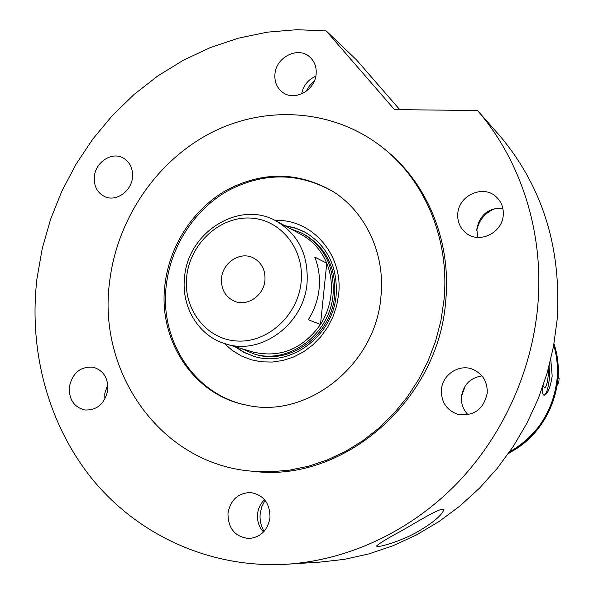 <?xml version="1.0" encoding="UTF-8"?>
<svg xmlns="http://www.w3.org/2000/svg" width="594" height="594" viewBox="0 0 594 594"><rect width="100%" height="100%" fill="white"/><g stroke="black" fill="none" stroke-linecap="round" stroke-linejoin="round"><path stroke-width="0.89" d="M543.139 385.647L544.527 387.904C546.213 387.288 547.453 383.048 548.262 375.2L548.5 368.287M542.522 387.407C542.218 392.419 542.753 395.04 544.111 395.255C547.594 394.379 550.289 387.993 552.182 376.106L550.779 359.355M544.037 395.248C546.584 394.201 548.462 387.763 549.68 375.928L549.94 362.815M557.12 378.668C553.304 411.182 537.451 435.595 509.57 451.915C546.495 432.603 566.238 384.927 553.749 345.166C556.942 356.044 558.063 367.211 557.12 378.668M557.996 377.933L559.103 378.504L558.761 382.469L557.15 385.402M558.122 376.002L559.103 378.504M558.761 382.469L557.625 381.89M510.216 452.264L510.743 452.383L508.486 453.467M511.382 451.626L510.743 452.383M508.806 453.007C547.245 434.021 567.767 384.452 553.987 343.852M275.111 220.448C311.835 218.659 343.488 254.581 338.625 294.594L336.583 306.059L332.833 317.129L327.48 327.517L320.656 336.932L312.563 345.136L303.408 351.9L293.451 357.053L282.959 360.469L272.215 362.065L261.501 361.82L251.091 359.741L241.261 355.903L232.254 350.423L224.287 343.443M234.779 346.584L243.986 352.428L254.135 356.407C289.939 367.953 333.086 336.197 336.145 295.01C337.711 266.372 327.16 245.322 304.499 231.868L294.906 227.844L284.749 225.631M290.6 228.787L302.316 233.338C324.346 246.324 334.6 266.713 333.086 294.505C330.116 334.407 288.253 365.139 253.601 353.816L255.398 354.351C289.969 365.637 331.712 335.009 334.667 295.225C336.174 267.523 325.943 247.193 303.972 234.236M305.502 232.41L295.686 228.267L285.543 226.062M334.474 192.486L333.776 192.033C299.213 172.275 263.818 171.904 227.591 190.926C194.349 209.897 170.782 246.295 166.305 285.142C159.199 340.087 194.424 394.817 246.592 405.138M235.64 346.844L244.498 352.502L254.247 356.437M186.731 276.284C182.878 308.628 205.769 339.07 236.494 340.978C267.151 343.377 297.898 315.733 301.106 282.284C304.774 248.849 280.242 218.859 249.725 218.035C219.253 216.721 190.147 243.911 186.731 276.284M307.053 283.249C303.942 324.086 261.182 355.583 226.002 343.978C198.745 336.449 180.843 306.794 184.608 276.811C188.135 232.143 239.152 200.052 275.802 220.805C298.24 233.977 308.657 254.789 307.053 283.249M264.954 280.383C265.54 269.706 261.471 262.117 252.747 257.625C239.879 251.366 222.757 262.697 221.547 278.111C220.946 289.434 225.438 297.223 235.016 301.462C247.705 306.571 263.795 295.322 264.954 280.383M252.673 351.915L253.289 352.101C280.331 358.227 302.74 349.02 320.508 324.465C326.396 315.169 329.922 305.071 331.081 294.186C332.12 283.293 330.68 272.965 326.752 263.216C321.295 250.289 312.682 240.667 300.898 234.348L276.997 221.451M308.301 319.728L320.508 324.465L326.752 263.216L314.738 257.076C318.74 267.048 320.196 277.598 319.119 288.743C317.924 299.881 314.315 310.209 308.301 319.728M253.601 353.816L241.149 348.485M264.107 531.333C260.885 525.928 259.578 520.017 260.187 513.602L261.806 506.615L265.08 500.326M418.703 531.17C401.403 541.379 375.356 548.737 376.745 545.819C378.95 543.592 386.924 538.743 400.668 531.274C418.599 521.265 444.401 504.789 443.54 510.513C440.993 515.948 432.714 522.831 418.703 531.17M164.954 284.66C157.766 340.058 193.57 395.188 246.295 405.086C306.719 419.475 375.935 365.065 380.947 296.488C385.409 253.824 365.659 211.858 332.729 191.35C298.106 171.547 262.645 171.183 226.359 190.251C193.05 209.266 169.446 245.738 164.954 284.66M444.008 299.94C449.925 239.872 425.163 180.739 382.254 147.275C333.672 109.073 266.082 104.663 211.241 132.714C156.408 160.989 117.092 219.112 109.63 281.63C97.104 372.505 160.811 463.676 251.292 471.131L270.329 471.807L289.523 470.166L308.628 466.193L327.383 459.919L345.53 451.403L362.808 440.741L378.972 428.066L393.785 413.535L407.039 397.334L418.525 379.7L428.096 360.87L435.588 341.112L440.919 320.708L444.008 299.94M251.292 471.131L253.742 471.361C343.028 482.9 438.639 400.712 445.708 300.906C451.522 241.684 427.413 183.316 385.387 149.822M399.762 109.66L356.638 60.031L326.203 30.91L296.71 29.7L267.285 32.158L238.313 38.187L210.172 47.631L183.19 60.313L157.7 76.025L133.992 94.528L112.333 115.57L92.954 138.87L76.084 164.13L61.91 191.045L50.579 219.297L42.241 248.544L36.991 278.445C28.349 351.217 48.404 426.024 93.926 481.133C139.738 535.81 210.506 568.31 285.61 564.3C346.406 560.625 408.056 532.669 454.959 485.498C501.588 438.068 531.793 372.69 537.763 305.969C544.282 233.063 521.168 160.929 477.531 110.543L499.992 135.996C542.686 186.947 561.724 248.255 557.113 319.928L553.482 346.614L547.193 372.928L538.305 398.544L526.937 423.173L513.223 446.502L497.319 468.265L479.447 488.209L459.815 506.103L438.669 521.77L416.275 535.038L392.901 545.782L368.822 553.912L344.327 559.37L319.691 562.139L288.231 564.137M274.948 74.027C274.346 81.63 276.789 87.645 282.269 92.063C293.971 101.76 315.043 90.734 316.127 74.161C316.691 67.033 314.53 61.271 309.637 56.876C298.069 46.094 276.062 57.098 274.948 74.027M502.806 208.219C488.454 207.826 479.796 214.761 476.834 229.039L477.695 237.414M457.803 213.61C457.283 221.777 460.112 228.326 466.305 233.249C479.417 243.956 502.353 232.87 503.244 215.199C503.727 207.855 501.403 201.752 496.265 196.889C483.464 184.311 458.716 195.211 457.803 213.61M481.949 375.905C470.277 377.806 463.454 384.704 461.471 396.606C460.974 403.697 463.171 409.741 468.05 414.731M441.409 389.716C441.097 401.967 446.54 410.157 457.744 414.278C473.752 416.55 483.583 409.518 487.236 393.169C487.6 382.039 482.937 374.146 473.232 369.498C459.578 363.394 442.359 374.42 441.409 389.716M264.523 499.651C260.551 503.482 258.234 508.241 257.558 513.929C256.979 520.953 258.962 526.975 263.513 531.986M227.985 513.186C227.977 528.43 234.957 536.879 248.901 538.535C260.647 537.332 267.671 530.405 269.98 517.76C270.047 503.244 263.55 494.832 250.497 492.515C238.046 493.013 230.546 499.903 227.985 513.186M107.774 384.429L104.804 393.399L104.856 399.153M69.35 386.932C68.852 399.472 74.005 407.157 84.808 410.001C97.156 410.372 104.811 403.727 107.774 390.065C108.271 377.992 103.423 370.381 93.228 367.226C80.48 366.283 72.52 372.846 69.35 386.932M94.364 176.448C93.689 185.989 97.141 192.716 104.73 196.629C115.882 202.049 131.252 191.535 132.462 177.547C133.115 168.399 129.908 161.813 122.847 157.781C111.613 151.611 95.612 162.169 94.364 176.448M130.517 184.6L130.019 185.647M315.822 76.203C308.078 79.633 303.363 85.536 301.655 93.919M326.203 30.91L394.461 109.593L477.531 110.543M305.955 91.491L309.541 85.729L314.352 80.984M476.752 230.479C479.076 219.683 485.424 212.303 495.782 208.338M461.501 396.339L465.221 385.929M305.264 232.291L304.499 231.868M226.002 343.978L253.289 352.101M303.497 233.977L305.145 234.875M473.232 369.498L473.812 369.743M496.265 196.889L497.015 197.594M309.637 56.876L310.068 57.247M335.165 192.953L332.729 191.35M443.54 510.513L443.584 510.053"/></g></svg>
